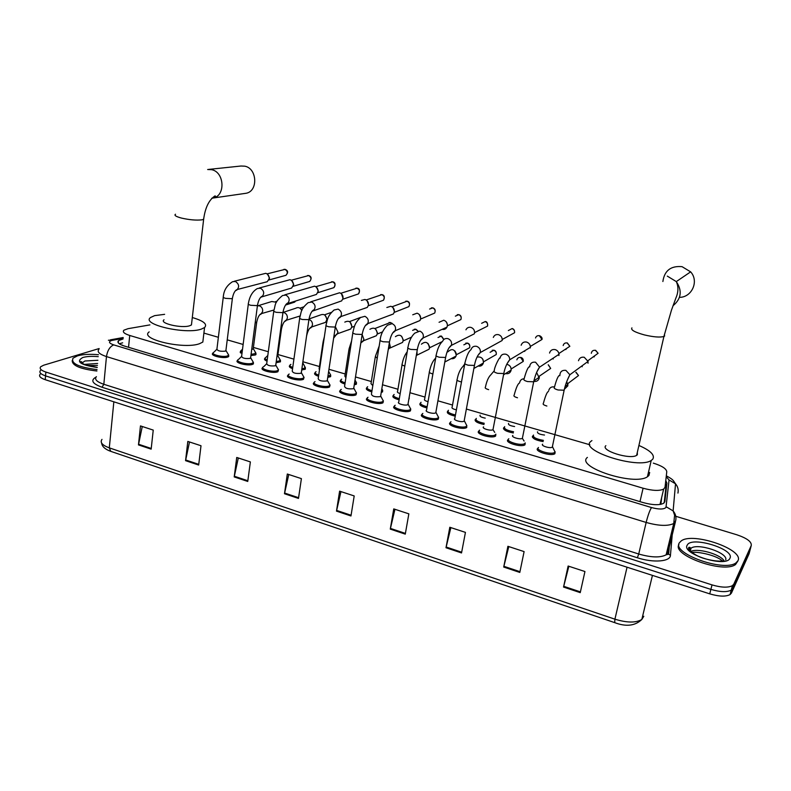 <?xml version="1.0" encoding="UTF-8"?>
<svg xmlns="http://www.w3.org/2000/svg" width="791" height="791" viewBox="0 0 791 791"><rect width="100%" height="100%" fill="white"/><g stroke="black" fill="none" stroke-linecap="round" stroke-linejoin="round"><path stroke-width="1.19" d="M255.918 353.122L255.958 354.605L255.226 354.991L250.925 355.515M280.439 360.291L280.449 361.813L276.089 362.713M305.356 367.588L305.346 369.14L301.697 370.01M330.697 375.003L330.658 376.585L327.741 377.406M356.464 382.547L356.395 384.169L354.249 384.881M382.656 390.22L382.577 391.871L381.232 392.425M409.303 398.031L408.72 399.969M420.407 403.173L419.972 404.804M455.24 416.155C448.892 414.652 446.371 413.001 447.686 411.201L447.874 411.083M513.329 432.974C505.943 431.5 502.809 429.681 503.936 427.526L503.699 429.098M543.16 441.596C535.339 440.172 531.878 438.283 532.768 435.94L532.58 437.482M304.07 377.347L303.477 379.304C299.117 381.519 284.335 377.633 288.023 375.26L287.815 376.704M330.055 385.039L329.531 386.987C325.269 389.31 310.112 385.247 313.918 382.824L313.701 384.317M356.494 392.87L356.039 394.808C351.866 397.24 336.323 392.989 340.259 390.517L340.456 390.388M383.398 400.839L383.002 402.757C378.948 405.308 362.98 400.869 367.054 398.348L367.242 398.229M278.521 369.783L277.849 371.74C273.409 373.856 258.993 370.139 262.543 367.815L262.365 369.219M228.678 355.03L228.708 356.563L227.877 356.998C223.28 358.926 209.536 355.525 212.848 353.29L212.69 354.595M253.387 362.347L253.397 363.909L252.655 364.315C248.137 366.332 234.057 362.772 237.498 360.498L237.32 361.843M410.766 408.957L410.44 410.855C406.495 413.515 390.101 408.868 394.304 406.307L394.482 406.188M438.619 417.213L438.362 419.092C434.546 421.88 417.697 417.015 422.038 414.405L422.206 414.296M466.581 425.212L466.769 427.476C463.081 430.383 445.778 425.301 450.257 422.641L450.415 422.542M495.838 434.18L495.611 436.068C491.864 438.975 474.511 433.735 478.931 431.055L478.644 432.766M525.224 442.901L524.977 444.819C521.21 447.706 503.907 442.387 508.069 439.658L507.852 441.329M555.153 451.78L554.877 453.727C551.1 456.585 533.816 451.196 537.742 448.408L537.583 450.049M149.914 324.893L128.033 328.68L123.92 330.183C122.289 331.933 124.227 333.693 129.734 335.473L643.093 488.225C652.526 490.776 659.387 491.073 663.669 489.105L665.023 487.296L666.773 471.762C666.408 468.697 661.909 465.82 653.297 463.121M660.871 504.322L661.672 497.49M589.849 444.769L466.374 409.046M452.521 405.032L437.917 400.81M425.004 397.072L409.956 392.722M397.942 389.241L382.488 384.772M371.335 381.549L355.495 376.961M345.173 373.975L328.967 369.288M319.445 366.53L302.884 361.744M293.916 359.144L277.938 354.526M268.307 351.738L253.407 347.427M243.134 344.461L227.235 339.853M218.365 337.292L203.9 333.1M241.937 353.735L240.415 351.313L240.256 352.568M267.042 361.161C264.678 360.152 263.947 359.223 264.856 358.382L264.688 359.668M292.571 368.675C289.654 367.568 288.695 366.53 289.704 365.561M318.526 376.298C315.055 375.092 313.869 373.945 314.947 372.858L314.749 374.232M344.935 384.021C340.901 382.735 339.468 381.489 340.624 380.273L340.842 380.135M371.8 391.871C367.192 390.517 365.501 389.162 366.717 387.817L366.925 387.679M399.129 399.841C393.948 398.417 391.99 396.973 393.256 395.48L393.453 395.352M426.942 407.929C421.168 406.465 418.943 404.913 420.239 403.272M484.033 424.5C477.102 422.977 474.293 421.237 475.609 419.27L475.312 420.861M123.05 338.973L118.512 340.614C116.88 342.424 118.808 344.214 124.276 346.003L642.954 502.532C652.367 505.103 659.219 505.38 663.52 503.353L664.895 501.464L666.902 483.103L665.775 480.572M119.263 343.769L122.664 342.81M675.771 516.286L736.856 534.785C746.931 538.196 751.737 541.756 751.272 545.474L733.791 584.163L732.417 585.656C728.096 587.861 721.303 587.604 712.029 584.895L45.858 372.057C40.954 370.366 39.234 368.586 40.717 366.737L43.713 365.195L99.152 348.544M750.362 548.934L749.087 553.749L731.457 593.052L730.083 594.565C725.762 596.819 718.979 596.582 709.735 593.853L45.245 379.7L45.552 375.883C40.648 374.183 38.937 372.393 40.42 370.534C38.937 372.393 40.648 374.183 45.552 375.883L710.882 589.384L45.552 375.883L45.858 372.057M731.457 593.052L732.624 588.613L731.25 590.116C726.929 592.34 720.136 592.103 710.882 589.384C720.136 592.103 726.929 592.34 731.25 590.116L732.624 588.613L750.184 549.616L732.624 588.613L733.791 584.163M665.241 485.348L665.903 487.315L664.183 502.839M688.21 549.083L690.039 549.003L688.21 549.083M690.177 548.994L690.84 548.994L690.177 548.994M580.238 592.647L584.945 571.537L568.136 566.03L563.538 587.06L580.238 592.647M568.848 566.267L563.538 587.06M519.806 572.437L524.107 551.604L507.901 546.294L503.709 567.048L519.806 572.437M508.791 546.591L503.709 567.048M461.529 552.949L465.444 532.383L449.812 527.261L445.995 547.748L461.529 552.949M450.86 527.607L445.995 547.748M405.279 534.133L408.848 513.843L393.75 508.9L390.279 529.12L405.279 534.133M394.946 509.285L390.279 529.12M151.16 449.15L153.236 430.096L140.472 425.914L138.465 444.908L151.16 449.15M142.261 426.497L138.465 444.908M198.67 465.039L201.003 445.738L187.823 441.427L185.559 460.659L198.67 465.039M189.504 441.971L185.559 460.659M247.751 481.452L250.361 461.914L236.736 457.455L234.205 476.924L247.751 481.452M238.309 457.969L234.205 476.924M298.484 498.419L301.401 478.634L287.311 474.017L284.483 493.732L298.484 498.419M288.764 474.501L284.483 493.732M350.967 515.969L354.2 495.937L339.616 491.162L336.482 511.124L350.967 515.969M340.951 491.597L336.482 511.124M45.245 379.7C40.341 377.989 38.63 376.19 40.114 374.311M97.056 369.605C78.714 367.261 70.715 363.445 73.049 358.145L77.498 355.861C82.986 354.328 89.976 353.953 98.44 354.714M96.917 371.009C80.375 369.041 72.139 365.571 72.208 360.577M244.37 193.518L246.169 193.261C258.331 191.125 257.213 168.335 244.775 166.179L240.968 166.021L208.557 169.422M164.044 319.782C158.734 323.252 181.653 328.611 189.721 325.754L191.452 324.943L191.679 322.955M192.302 317.537C203.613 320.869 207.697 324.201 204.553 327.553L201.329 329.105C185.697 334.82 140.195 324.221 150.705 317.428L154.621 315.639L164.637 314.334M203.317 337.984L202.832 342.048L199.609 343.67C183.996 349.701 138.672 339.013 149.183 331.904M679.469 297.357C691.957 297.396 699.214 281.072 690.632 271.857L682.05 266.666C670.837 265.657 664.45 270.601 662.878 281.517M605.857 445.689C599.944 450.405 630.081 459.957 636.636 455.349L637.358 454.766L637.328 452.323M639.444 445.699C650.667 450.692 655.106 455.191 652.753 459.205L651.23 460.461C638.08 469.557 578.607 450.386 590.877 441.368L591.925 440.577M649.668 472.435L648.956 475.46L647.424 476.765C634.234 486.267 575.087 466.819 587.387 457.406M737.954 560.75L735.956 562.905C723.706 572.348 670.768 552.958 679.518 542.626L681.18 540.955C692.54 531.72 744.41 549.468 737.954 560.75M737.894 560.997L735.541 564.527C723.557 573.831 671.519 555.153 678.925 544.574M225.949 350.176L225.386 351.145C220.343 351.6 217.525 350.907 216.932 349.068L223.25 297.317M227.818 353.646L228.658 355.07L227.551 355.881C223.25 357.68 210.357 354.487 213.471 352.41M234.166 281.28L265.816 273.31C268.149 274.2 269.256 276 269.138 278.719L267.269 281.705L265.638 282.16M267.526 274.259L269.553 278.017L268.98 279.48M250.668 357.433L250.154 358.412C245.062 358.887 242.224 358.175 241.621 356.266L248.295 304.199M252.507 360.923L253.367 362.407L252.339 363.188C248.097 365.066 234.897 361.734 238.121 359.608M259.24 288.003L290.02 279.698C292.383 280.597 293.501 282.407 293.372 285.136L291.652 288.023L289.724 288.596M291.78 280.676L293.728 284.424L293.263 285.709M275.802 364.819L275.327 365.798C270.206 366.292 267.338 365.551 266.715 363.593L273.765 311.199M277.601 368.319L278.481 369.862L277.532 370.603C273.36 372.581 259.844 369.1 263.176 366.925M284.76 294.845L314.61 286.174C317.013 287.093 318.14 288.923 318.002 291.671L316.449 294.42L314.185 295.142M316.43 287.202L318.289 290.93L317.942 292.008M301.361 372.324L300.936 373.303C295.775 373.817 292.868 373.065 292.235 371.038L299.67 318.318M303.131 375.844L304.031 377.445L303.151 378.157C299.067 380.224 285.205 376.595 288.666 374.37L289.229 374.054M310.734 301.816L339.596 292.769C342.038 293.688 343.185 295.537 343.027 298.306L341.672 300.877L339.013 301.786M341.494 293.847L343.017 298.365M327.365 379.957L326.98 380.946C321.769 381.48 318.842 380.698 318.19 378.602L326.021 325.556M329.096 383.497L330.015 385.158L329.214 385.84C325.21 388.005 311.001 384.199 314.571 381.934L315.045 381.658M361.368 300.402L364.997 299.463C367.479 300.402 368.636 302.261 368.458 305.049L367.34 307.383L364.216 308.53M366.994 300.62L368.557 304.575M353.804 387.728L353.468 388.707C348.218 389.261 345.262 388.46 344.579 386.305L352.826 332.912M355.505 391.288L356.444 393.008L355.713 393.641C351.807 395.915 337.233 391.94 340.921 389.627L341.307 389.399M386.848 307.501L390.823 306.265C393.345 307.215 394.511 309.093 394.314 311.901L393.443 313.928L389.805 315.372M392.929 307.521L394.383 311.268M380.708 395.638L380.412 396.617C375.132 397.191 372.136 396.36 371.434 394.136L380.095 340.397M382.379 399.208L383.338 400.997L382.686 401.591C378.869 403.964 363.909 399.811 367.726 397.458L368.023 397.27M412.734 314.788L417.075 313.187C419.635 314.156 420.812 316.044 420.604 318.872L419.981 320.523L415.779 322.313M419.339 314.591L420.664 317.764M408.087 403.687L407.83 404.656C405.605 406.119 396.39 403.529 398.743 402.105L407.849 348.02M409.728 407.276L410.697 409.125L410.114 409.669C406.416 412.16 391.051 407.81 394.986 405.407L395.203 405.279M439.064 322.283L443.761 320.226C446.371 321.205 447.558 323.114 447.33 325.951L446.955 327.148C445.887 329.046 444.295 329.778 442.179 329.363M446.243 321.858L447.33 324.251M435.95 411.874L435.732 412.833C433.577 414.375 424.105 411.656 426.537 410.203L436.088 355.772M437.561 415.493L438.54 417.401L438.036 417.895C434.457 420.505 418.657 415.947 422.73 413.505L422.859 413.426M465.939 329.798C466.987 327.751 468.648 326.95 470.912 327.385C473.552 328.374 474.758 330.302 474.511 333.159L474.343 333.812L451.424 345.351L448.804 348.119M473.799 329.55L474.264 330.49M464.307 420.219L464.129 421.158C462.043 422.77 452.314 419.932 454.825 418.459L464.831 363.662M465.889 423.847L466.888 425.825L466.443 426.27C462.992 428.999 446.757 424.233 450.959 421.751L450.999 421.722M493.307 337.431C494.306 335.137 496.046 334.217 498.518 334.662C501.207 335.661 502.423 337.609 502.166 340.496L480.355 352.509L477.645 355.861M464.129 421.158L474.442 365.422L468.213 365.215C465.266 364.354 464.188 363.563 464.979 362.832C466.71 355.683 468.717 351.283 471.021 349.652C471.93 346.962 473.769 345.865 476.558 346.339L476.844 346.428C479.484 347.595 480.661 349.622 480.355 352.509C477.606 354.961 475.638 359.262 474.442 365.422L474.61 364.602M494.731 432.37L492.981 429.671C490.895 431.283 481.126 428.366 483.578 426.873M495.739 434.397L495.295 434.852C491.784 437.571 475.52 432.667 479.643 430.156M521.16 345.242C522.07 342.671 523.889 341.603 526.598 342.068C529.09 342.938 530.346 344.708 530.365 347.358L530.286 347.951M524.769 351.382L524.077 351.145M524.097 441.042L522.367 438.343C520.26 439.934 510.521 436.978 512.835 435.455M525.125 443.128L524.66 443.593C521.14 446.282 504.905 441.309 508.811 438.758M549.547 353.053C550.407 350.284 552.286 349.138 555.173 349.592C557.447 350.354 558.713 351.916 558.99 354.309L558.901 355.535M553.265 358.976L552.405 358.659M552.583 446.312L552.286 447.162C550.17 448.744 540.451 445.748 542.626 444.186M554.007 449.881L555.045 452.027L554.57 452.482C551.03 455.161 534.835 450.109 538.503 447.498M578.498 360.726C579.388 357.947 581.306 356.79 584.252 357.265L588.049 361.418L588.02 363.257M582.255 366.708L581.316 366.352M587.644 361.714L587.575 362.248M253.288 348.327L253.199 349.019L251.706 349.464M255.107 351.777L255.602 353.528L251.073 354.378M242.095 352.539L241.028 350.453M258.291 305.662L271.758 301.519L276.464 302.241M277.809 355.446L276.949 356.484M300.016 316.192L298.494 316.519M279.599 358.916L280.093 360.726L276.247 361.566M267.2 359.974C265.232 359.074 264.659 358.254 265.479 357.512M300.392 308.539L302.024 310.042M283.059 312.415L295.735 308.243C298.227 306.918 300.254 307.679 301.806 310.517M301.252 373.125L308.915 319.653L302.33 319.505C299.977 318.832 299.127 318.209 299.769 317.616C301.43 312.227 300.234 309.489 308.114 302.676L311.792 302.024C315.382 304.248 316.024 307.046 313.72 310.408L313.671 309.884C311.525 311.14 309.934 314.403 308.915 319.653L309.024 318.961L320.088 315.105C324.013 313.483 326.248 315.065 326.792 319.871L325.526 322.342L322.975 323.272M304.505 366.164L305 368.042L301.865 368.843M292.739 367.499C290.218 366.49 289.417 365.551 290.327 364.691L290.9 364.374M325.052 315.263L327.049 319.06L326.762 319.999M302.745 362.693L305.336 367.657M319.475 369.901L319.119 368.725L322.985 342.543M344.807 322.125C348.861 320.167 351.204 321.7 351.837 326.723L350.769 328.977L347.832 330.134M329.817 373.55L330.668 375.082L327.929 376.209M318.704 375.122C315.629 374.014 314.591 372.966 315.589 371.988L316.074 371.711M350.136 322.115L351.906 326.446M345.904 377.742L344.846 376.14L348.9 349.81M369.921 329.303C374.074 326.95 376.536 328.413 377.297 333.683L376.437 335.681L373.065 337.095M355.555 381.054L356.425 382.646L354.447 383.645M345.113 382.854C341.475 381.658 340.189 380.511 341.267 379.403L341.672 379.166M375.636 329.086L377.436 332.823M372.798 385.622L370.999 383.684L375.25 357.196M395.431 336.65C399.682 333.851 402.263 335.226 403.173 340.763L402.53 342.424L398.704 344.164M381.835 388.757L382.617 390.329L381.45 391.12M371.988 390.695C367.775 389.429 366.233 388.173 367.37 386.937L367.696 386.75M401.581 336.195L403.242 339.873M400.177 393.602C397.754 392.82 396.894 392.069 397.586 391.357L402.055 364.71M421.385 344.184C425.677 340.872 428.376 342.127 429.483 347.951L429.058 349.236L424.737 351.342M399.326 398.654C394.531 397.329 392.731 395.984 393.918 394.6L394.155 394.462M427.99 343.452L429.523 346.656M409.184 397.28L409.085 397.833M428.04 401.67C425.034 400.839 423.907 400.009 424.638 399.158L429.315 372.343M447.785 351.896C452.076 348.02 454.894 349.138 456.229 355.268L456.002 356.098C455.043 358.155 453.441 359.005 451.206 358.63M427.15 406.742C421.771 405.368 419.695 403.924 420.921 402.401L421.079 402.303M454.884 350.888L456.199 353.409M456.397 409.847C452.828 409.006 451.414 408.087 452.145 407.088L457.05 380.115M477.032 357.097C481.155 356.444 483.281 358.313 483.43 362.713L483.36 363.02C482.47 365.511 480.72 366.52 478.12 366.035M455.458 414.959C449.506 413.555 447.142 412.012 448.378 410.331L448.457 410.272M482.362 358.61L483.192 360.073M485.239 418.132C481.136 417.322 479.435 416.333 480.137 415.166M506.744 364.315C509.75 365.007 511.223 366.915 511.144 370.04L511.105 370.277C510.244 373.055 508.376 374.153 505.508 373.57M484.26 423.294C477.734 421.88 475.084 420.239 476.311 418.39L476.311 418.39M508.989 371.602L508.386 371.77M514.605 426.537C510.057 425.795 508.04 424.757 508.564 423.412M536.605 372.512L539.244 377.969C538.473 380.57 536.733 381.707 534.024 381.4M513.567 431.757C506.586 430.383 503.62 428.682 504.658 426.646M544.515 435.04C539.571 434.447 537.237 433.369 537.504 431.797M566.742 381.529L567.879 385.8L564.349 389.261M543.417 440.369C536.001 439.054 532.689 437.285 533.5 435.05M665.804 488.166L665.013 487.375M128.537 347.289L129.734 335.473M639.968 501.632L643.093 488.225M123.109 338.34L111.541 340.496C108.268 341.752 108.99 343.215 113.696 344.876L651.507 507.555C658.883 509.513 663.708 509.483 665.973 507.486L669.057 479.959L666.21 476.686M651.507 507.555C649.708 510.462 647.928 515.425 646.158 522.446L638.723 554.007C651.181 557.576 660.317 557.853 666.141 554.817L673.744 523.494L674.604 515.238L673.121 510.907C675.593 513.883 676.443 517.166 675.672 520.735L673.744 523.494C667.93 526.302 658.745 525.956 646.158 522.446L106.469 356.583C99.29 354.18 96.779 351.758 98.954 349.296M672.202 535.013L670.442 555.322C670.432 561.659 653.287 563.034 637.368 557.774L102.019 387.244L103.829 384.288L106.469 356.583C107.438 350.512 109.84 346.616 113.696 344.876M677.936 493.09C678.668 489.708 677.867 486.613 675.534 483.805L673.121 510.907L666.24 506.804M102.019 387.244C92.31 383.694 90.293 380.323 95.968 377.139M96.393 376.645C94.218 379.275 96.7 381.826 103.829 384.288L638.723 554.007L637.368 557.774M670.442 555.322L668.632 554.175L666.141 554.817L668.098 551.881L675.455 521.635M712.029 584.895L709.735 593.853M751.272 545.474L750.184 549.616M668.187 550.902L668.86 543.595M534.281 437.413L532.333 436.85M505.271 428.949L503.442 428.415M475.935 420.387L475.055 420.13M669.275 547.046L668.632 554.175L668.039 552.296M666.309 475.816C674.308 480.147 672.933 480.473 675.534 483.805L669.057 479.959M112.737 340.219L108.407 340.249M665.903 487.315L666.902 483.103M664.776 501.959L664.895 501.464M641.926 619.046L643.805 616.258L641.827 619.452C635.163 625.899 626.116 626.956 614.686 622.636L614.914 619.185C627.055 622.873 636.033 622.962 641.827 619.452L652.437 575.393M101.99 439.381C99.804 442.406 102.237 445.234 109.306 447.864L110.809 451.364L614.577 622.596M113.845 401.808L109.306 447.864L614.914 619.185L627.055 567.206M351.085 515.248L336.62 510.413M298.593 497.707L284.612 493.04M247.84 480.75L234.324 476.231M198.749 464.347L185.667 459.976M151.239 448.467L138.573 444.235M405.407 533.411L390.428 528.398M461.667 552.207L446.144 547.016M519.964 571.685L503.877 566.307M580.406 591.886L563.716 586.309M81.76 363.188L84.904 360.993L97.926 360.271M97.244 367.518C80.356 364.948 75.541 361.616 82.788 357.502C86.832 356.365 91.983 356.088 98.262 356.662M83.925 364.433L97.629 363.455M175.503 214.232C173.961 215.31 175.958 216.596 181.475 218.079C189.494 219.888 196.297 220.471 201.893 219.839L203.633 219.334L203.801 217.911M207.657 169.511L211.583 169.679C224.466 171.954 225.761 195.802 213.214 198.007L211.741 198.244M631.93 327.879C630.496 329.867 634.649 332.21 644.408 334.919C653.514 337.055 660.02 337.569 663.916 336.482L664.608 336.096L664.43 334.306M667.288 276.108L676.305 281.596C682.406 290.742 681.318 298.78 673.032 305.731M690.049 548.262L690.879 548.034M688.407 548.905L690.998 548.173M689.653 550.269L691.027 548.222C697.761 542.745 728.224 552.85 725.752 559.86M729.935 558.268C726.326 568.096 680.596 553.74 687.3 545.039C691.522 535.843 735.205 549.231 729.935 558.268M690.325 551.792C696.387 547.382 720.987 554.145 724.319 561.215M267.051 273.884L284.948 269.405C287.647 271.066 287.983 273.033 285.947 275.308L284.8 275.624M285.442 269.444L284.948 269.405M232.465 297.871L231.901 298.701L225.613 298.365C223.517 297.772 222.755 297.218 223.329 296.684C223.823 290.307 226.908 285.314 232.574 281.695L235.421 281.477C239.169 284.078 239.604 286.975 236.717 290.159L235.491 290.584M291.226 280.241L308.609 275.575C311.288 277.166 311.664 279.114 309.736 281.428L308.381 281.833M257.55 304.782L257.035 305.613L250.757 305.286C248.582 304.683 247.781 304.1 248.384 303.546C249.551 296.358 252.547 291.355 257.362 288.537L260.447 288.211C264.164 290.702 264.659 293.58 261.93 296.833L260.575 297.376M315.807 286.708L332.645 281.833C335.285 283.346 335.71 285.274 333.921 287.627L332.319 288.132M283.069 311.812L282.605 312.643L276.326 312.336C274.062 311.694 273.241 311.09 273.864 310.517C275.713 305.138 273.726 302.844 282.535 295.527L285.907 295.063C289.565 297.426 290.129 300.273 287.598 303.586L286.085 304.268M340.783 293.283L357.057 288.201C359.648 289.615 360.123 291.513 358.491 293.896L356.622 294.539M341.672 300.877L312.03 311.278M366.184 299.977L381.855 294.667C384.386 295.972 384.92 297.831 383.477 300.234L381.282 301.035M335.424 326.238L335.048 327.079L328.779 326.792C326.337 326.1 325.457 325.447 326.129 324.834C327.603 319.406 327.227 316.173 334.099 309.993L338.123 309.113C341.623 311.179 342.355 313.908 340.308 317.3L338.429 318.407M392.02 306.789L407.058 301.233C409.491 302.429 410.104 304.228 408.878 306.621L406.317 307.63M362.288 333.634L361.962 334.474L355.693 334.207C353.162 333.486 352.242 332.803 352.934 332.171C354.348 326.683 354.417 323.292 360.518 317.507L364.908 316.311C368.29 318.209 369.12 320.859 367.38 324.251L365.294 325.645M429.592 309.054L432.657 307.907C435.001 308.984 435.673 310.705 434.684 313.068L431.738 314.324M389.627 341.168L389.34 342.009L383.081 341.752C380.451 341 379.502 340.298 380.214 339.636C380.738 334.445 383.131 329.639 387.392 325.22L392.158 323.648C395.391 325.358 396.321 327.889 394.927 331.231L392.633 333.011M455.359 316.163L458.681 314.689C460.896 315.639 461.637 317.26 460.906 319.564L457.554 321.106M417.45 348.841L417.203 349.671L410.954 349.434C408.225 348.653 407.236 347.911 407.978 347.229C409.085 341.059 411.34 336.363 414.741 333.149L419.892 331.103C422.948 332.635 423.966 335.018 422.948 338.271L420.466 340.506M484.3 327.741L483.785 327.998M481.62 323.311L485.14 321.591C487.207 322.421 488.007 323.924 487.543 326.11L474.58 332.606M442.604 341.297C443.642 339.042 445.392 338.143 447.825 338.617L448.111 338.696C450.979 340.041 452.076 342.256 451.424 345.351L451.315 345.331C448.784 347.15 446.885 351.184 445.62 357.453L439.331 357.255C436.494 356.434 435.455 355.673 436.227 354.961C437.581 348.455 439.707 343.897 442.604 341.297M445.768 356.652L435.782 412.803M511.312 334.524L510.452 334.989M508.346 330.569L512.024 328.601C513.942 329.313 514.793 330.697 514.575 332.734L502.245 339.477M538.72 341.415L537.583 342.098M535.527 337.975C536.169 336.165 537.455 335.414 539.363 335.73L542.003 339.448L530.346 346.438M494.256 370.85C494.266 366.925 500.219 355.624 500.021 358.185C500.723 355.06 502.641 353.735 505.795 354.21L506.102 354.299C508.514 355.307 509.73 357.137 509.73 359.767L507.031 363.741M503.966 372.699L503.798 373.54L497.628 373.322C494.602 372.432 493.465 371.622 494.227 370.86M566.554 348.455L565.812 349.553L565.219 349.345M563.182 345.558C563.726 343.521 565.061 342.661 567.167 342.978L569.846 346.29L558.891 353.518M529.634 366.876C530.059 363.326 532.036 361.774 535.576 362.219L539.571 367.162L536.951 371.75M533.876 380.955L533.688 381.796L527.577 381.569C524.492 380.679 523.296 379.838 523.998 379.057M594.812 355.673L594.021 356.968L593.369 356.731M591.322 353.3C591.737 351.016 593.112 350.037 595.435 350.344L598.105 353.27L587.891 360.736M559.86 375.685C559.959 371.74 561.976 369.97 565.901 370.376L569.876 374.746L567.434 379.898M564.329 389.36L564.141 390.22L558.09 389.983C554.936 389.063 553.68 388.203 554.303 387.392M257.411 305.791L259.547 305.87C261.772 306.888 262.82 308.708 262.691 311.318L261.07 314.146L259.745 314.709M256.749 321.986L255.167 323.025M295.488 301.074L293.263 302.577M283.03 312.435L284.196 312.653C286.451 313.681 287.509 315.51 287.37 318.14L285.907 320.83L284.453 321.532M281.458 328.927L280.587 329.887M309.093 319.495L309.251 319.544C311.545 320.582 312.613 322.431 312.455 325.071L311.179 327.603L309.568 328.453M306.572 335.997L306.473 336.679M323.45 342.938L323.094 341.831L324.369 336.729M335.424 326.861L337.965 332.121L336.877 334.435L335.107 335.503M374.885 328.542L390.408 322.481L391.881 323.371M350.097 350.581L349.009 349.078L351.59 340.911M362.14 334.544L363.89 339.29L363.02 341.336L361.082 342.651M412.615 330.351L415.621 329.264L417.688 330.935M377.208 358.283L375.369 356.444L379.186 346.062M389.36 342.75L390.26 346.587L388.243 349.602M438.016 337.51L441.249 336.145L443.781 339.557M404.804 366.065C402.372 365.304 401.492 364.592 402.184 363.929C403.153 358.847 404.824 354.823 407.197 351.847M416.946 351.748L417.075 354.002L416.224 355.98M463.842 344.827L467.293 343.146C469.389 344.026 470.161 345.558 469.627 347.753L466.255 349.533M432.895 373.945L432.44 373.836C429.721 373.036 428.732 372.274 429.454 371.552C430.759 365.254 432.835 360.775 435.673 358.135M490.113 352.302L493.762 350.265C495.73 351.036 496.55 352.46 496.234 354.546L483.519 361.833M461.499 381.934L460.293 381.667C457.485 380.837 456.447 380.046 457.188 379.304C458.246 373.55 460.233 369.179 463.16 366.213L464.792 363.9M516.869 359.826C517.462 357.947 518.728 357.176 520.676 357.502L523.247 361.428L511.174 368.972M491.112 374.469L493.98 371.108M488.65 389.647C485.733 388.776 484.656 387.966 485.417 387.195C486.683 381.044 488.581 376.823 491.102 374.519M547.145 370.841L546.512 371.266M548.341 364.819L550.674 368.428L539.264 376.219M519.687 382.369C520.29 380.085 521.763 378.879 524.117 378.76M517.502 397.764C514.536 396.884 513.399 396.044 514.091 395.253M574.958 378.227L574.226 378.77M548.766 390.408C549.636 387.61 551.545 386.463 554.501 386.967M546.878 406.03C543.842 405.13 542.646 404.27 543.279 403.45M575.848 372.334L578.518 375.547L567.819 383.595M122.437 345.084L121.923 345.183M665.834 487.948L665.063 486.93M660.01 504.47L663.669 489.105M450.257 422.641L449.941 424.342M422.038 414.405L421.751 416.066M394.304 406.307L394.037 407.929M367.054 398.348L366.797 399.92M340.259 390.517L340.021 392.049M447.686 411.201L447.409 412.764M393.256 395.48L393.008 396.973M366.717 387.817L366.49 389.271M340.624 380.273L340.407 381.687M118.294 342.859L118.512 340.614M732.417 585.656L730.083 594.565M669.364 546.077L670.017 538.829M533.391 436.573L532.452 436.296M504.44 428.129L503.6 427.882M475.994 419.823L475.243 419.606M123.188 337.53L110.424 339.833M110.424 451.236C104.946 449.189 102.019 446.46 101.624 443.049M82.155 363.474L82.264 362.367L81.226 361.616C79.575 361.457 80.929 362.585 85.28 364.987L97.263 367.38M86.733 365.472L97.441 365.432M81.443 362.921L82.234 362.634M191.452 324.943L203.633 219.334C205.195 207.628 209.002 199.807 215.063 195.871C216.022 196.316 215.399 197.028 213.214 198.007L246.169 193.261M204.553 327.553L202.832 342.048M636.636 455.349L663.916 336.482L671.43 310.26L675.86 298.128C678.441 292.195 678.589 286.688 676.305 281.596L690.632 271.857M651.23 460.461L647.424 476.765M735.956 562.905L735.541 564.527M724.091 561.244L723.399 560.908C723.34 560.572 719.157 562.539 704.919 558.723C691.393 555.045 686.232 546.413 689.703 547.362L691.027 548.222L690.325 551.05M722.45 560.957C715.38 554.481 695.269 551.238 692.026 552.553M283.92 269.355L285.215 269.385C288.122 270.601 288.359 272.579 285.947 275.308L268.762 280.024M216.704 349.444L214.064 352.064M213.323 353.626L213.145 355.05M225.86 350.907L232.376 298.494C233.226 293.768 234.7 290.811 236.796 289.644L267.269 281.705M226.048 350.67L228.658 355.07M228.332 355.475L228.164 356.879M307.541 275.525L308.866 275.545C311.525 276.583 311.822 278.551 309.736 281.428L293.036 286.342M241.384 356.662L238.734 359.262M237.962 360.874L237.775 362.298M250.569 358.185L257.461 305.425C258.36 300.54 259.863 297.495 261.979 296.299L261.93 296.833L291.652 288.023M250.777 357.947L253.367 362.407M253.031 362.812L252.843 364.236M331.518 281.794L332.892 281.804C335.325 282.456 335.661 284.404 333.921 287.627L317.705 292.749M266.468 363.989L263.818 366.579M263.007 368.24L262.81 369.674M275.703 365.6L282.97 312.475C283.92 307.432 285.462 304.288 287.608 303.042L287.598 303.586L316.449 294.42M275.911 365.353L278.481 369.862M278.135 370.277L277.938 371.711M355.881 288.161L357.295 288.171C359.678 288.626 360.073 290.534 358.491 293.896L342.79 299.225M288.468 375.725L288.27 377.169M301.47 372.887L304.031 377.445M303.665 377.861L303.457 379.304M380.629 294.628L382.083 294.628C384.416 295.201 384.881 297.07 383.477 300.234L368.29 305.781M314.363 383.328L314.156 384.782M327.237 380.787L335.315 326.95C336.343 321.581 337.975 318.209 340.199 316.815L367.34 307.383M327.464 380.54L330.015 385.158M329.639 385.583L329.422 387.036M405.763 301.203L407.276 301.193C409.55 301.865 410.084 303.675 408.878 306.621L394.205 312.396M340.703 391.061L340.476 392.534M353.676 388.589L362.169 334.375C363.257 328.809 364.938 325.299 367.212 323.835L393.443 313.928M353.903 388.332L356.444 393.008M356.059 393.443L355.821 394.907M431.303 307.877L432.875 307.867C435.109 308.688 435.712 310.418 434.684 313.068L420.565 319.07M367.489 398.931L367.251 400.404M380.57 396.518L389.498 341.93C390.655 336.135 392.395 332.467 394.709 330.935L419.981 320.523M380.807 396.261L383.338 400.997M382.933 401.433L382.686 402.916M457.257 314.67L458.889 314.65C460.975 315.352 461.647 316.983 460.906 319.564L447.36 325.813M394.739 406.93L394.491 408.413M407.929 404.587L417.312 349.622C418.399 343.848 420.209 340.011 422.73 338.113L446.955 327.148M408.176 404.33L410.697 409.125M410.282 409.57L410.025 411.053M422.463 415.057L422.196 416.56M436.039 412.536L438.54 417.401M438.115 417.846L437.848 419.349M487.543 326.11C487.74 323.124 486.999 321.601 485.328 321.541M450.672 423.333L450.395 424.846M466.443 426.27L466.166 427.783M464.386 420.901L466.888 425.825M514.575 332.734C514.753 330.44 513.962 329.046 512.212 328.552M492.981 429.671L503.798 373.54C504.915 367.686 506.893 363.099 509.73 359.767L530.365 347.358M495.295 434.852L494.998 436.375M542.003 339.448C542.389 337.965 541.568 336.709 539.541 335.671M524.067 379.008C526.252 371.058 528.032 366.984 529.406 366.777M522.367 438.343L533.688 381.796C535.23 375.27 537.188 370.396 539.571 367.162L558.99 354.309M524.66 443.593L524.354 445.125M569.846 346.29L567.325 342.918M554.422 387.313C556.399 379.838 558.08 375.863 559.464 375.409M552.286 447.162L564.141 390.22C565.397 384.683 567.305 379.522 569.876 374.746L588.049 361.418M554.57 452.482L554.254 454.034M552.573 446.895L555.045 452.027M598.105 353.27L595.593 350.284M253.199 349.019L256.65 322.619C257.54 317.844 259.013 314.877 261.079 313.701L273.933 310.023M242.521 349.217L241.591 350.126M240.879 351.619L240.701 353.004M295.666 301.025L294.598 302.152L285.531 305.049M253.387 348.801L255.908 353.152M255.602 353.528L255.414 354.912M277.068 301.163L275.673 301.589M277.71 356.168L281.359 329.6C282.298 324.666 283.801 321.601 285.877 320.395L300.066 315.985M267.803 355.485L266.063 357.186M265.311 358.719L265.123 360.123M277.908 355.94L280.419 360.34M303.863 306.839L299.868 308.164M306.552 336.135C307.62 331.271 309.133 328.285 311.1 327.167L325.526 322.342M290.149 365.936L289.951 367.35M327.138 320.484L326.594 320.681M305 368.042L304.802 369.446M331.528 312.336L324.468 314.838M333.624 338.172L336.758 334.039L350.769 328.977M315.401 373.273L315.194 374.687M354.506 326.258L351.688 327.355M328.641 371.424L330.668 375.082M330.322 375.478L330.104 376.892M360.607 317.399L349.464 321.63M389.083 322.451L392.099 323.282M360.805 343.076L362.861 341L376.437 335.681M341.059 380.728L340.842 382.152M382.567 331.854L377.208 334.109M355.011 380.046L356.425 382.646M356.059 383.042L355.841 384.475M414.237 329.234L415.868 329.214L417.915 330.905M388.381 348.762L402.53 342.424M367.153 388.302L366.925 389.736M411.518 337.144L403.143 340.931M381.816 388.856L382.617 390.329M382.241 390.744L382.004 392.178M439.796 336.126L441.487 336.096L443.889 339.458M416.649 355.307L429.058 349.236M393.691 395.994L393.443 397.448M442.337 341.564L429.503 347.822M465.761 343.136L467.511 343.096C469.478 343.739 470.18 345.291 469.627 347.753L456.288 354.783M444.809 362.021L456.002 356.098M420.674 403.825L420.416 405.289M492.16 350.265L493.97 350.205C495.789 350.759 496.54 352.203 496.234 354.546M473.878 368.477L483.36 363.02M448.111 411.785L447.844 413.258M476.034 419.883L475.747 421.366M503.6 374.766L511.144 370.04M523.247 361.428C523.464 359.332 522.673 357.997 520.873 357.433M514.14 395.223C516.167 387.58 517.976 383.497 519.549 382.992M533.876 380.916L539.333 377.178M550.674 368.428L548.212 364.78M543.368 403.39C545.474 395.708 547.164 391.743 548.44 391.505M565.011 386.67L567.958 384.446M578.518 375.547L576.026 372.254"/></g></svg>
